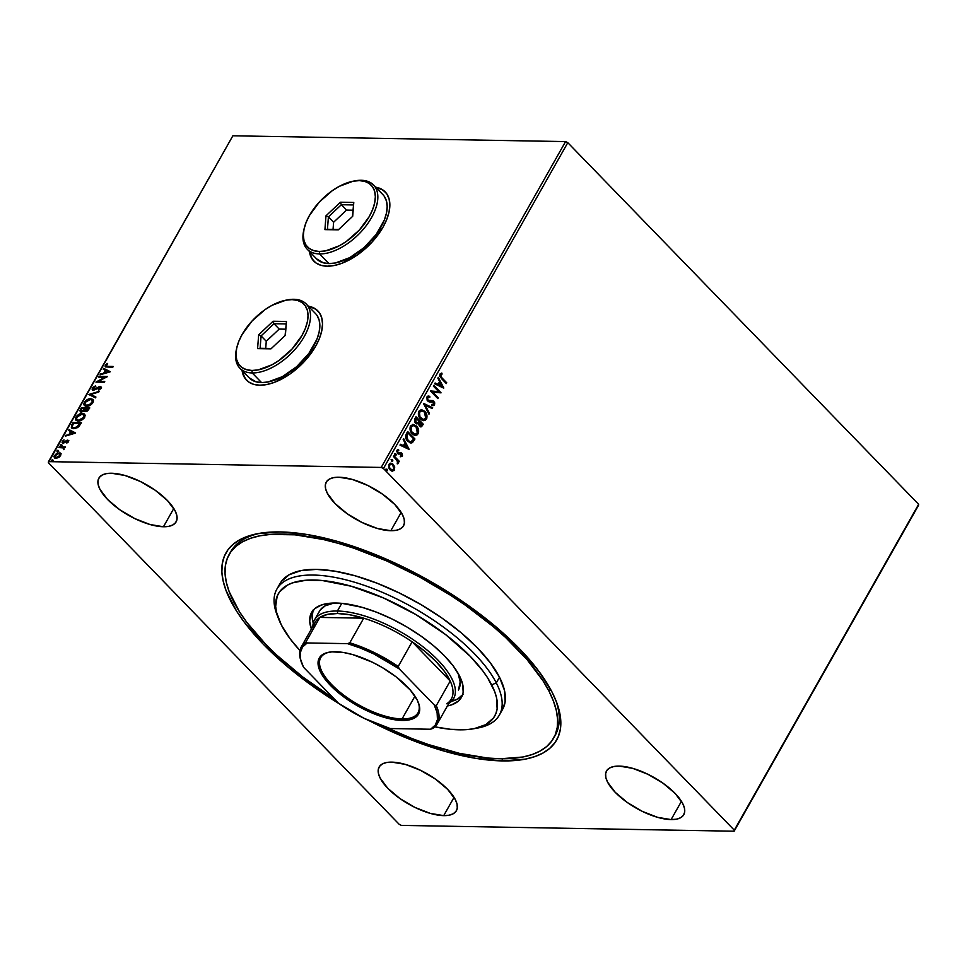 <?xml version="1.0" encoding="UTF-8"?>
<svg xmlns="http://www.w3.org/2000/svg" width="967" height="967" viewBox="0 0 967 967"><rect width="100%" height="100%" fill="white"/><g stroke="black" fill="none" stroke-linecap="round" stroke-linejoin="round"><path stroke-width="1.45" d="M554.345 736.781A186.426 74.447 -150.5 0 0 555.65 699.915A186.426 74.447 29.5 0 1 555.179 735.391L553.571 738.22A186.426 74.447 29.5 0 1 384.818 726.846L412.28 738.667L428.357 744.517L459.277 753.317L487.598 758.019L500.423 758.769L522.833 757.016L532.176 754.538L540.178 751.008L546.73 746.488L551.794 740.988L555.324 734.594L557.258 727.341L557.596 719.303L556.339 710.576L553.487 701.22L549.087 691.345A186.426 74.447 29.5 0 1 553.571 738.22M502.393 760.908L502.187 758.781L502.393 760.908L525.238 759.143L534.775 756.617L542.946 753.039L549.643 748.434L554.816 742.849L558.418 736.334L560.413 728.949L560.775 720.778L559.506 711.881L556.617 702.356L552.133 692.287L538.583 670.941L519.376 648.652L495.249 626.278L467.134 604.677L436.093 584.672L403.336 567.049L370.119 552.471L337.713 541.508L307.373 534.57L280.261 531.935A189.967 75.861 29.5 0 1 556.436 701.861A189.967 75.861 29.5 0 1 502.393 760.908A189.967 75.861 29.5 0 1 369.382 720.802L412.534 740.371L444.929 751.335L475.268 758.273L502.393 760.908M385.325 192.034A49.716 27.003 -44.1 0 0 375.885 187.405M375.667 187.187A49.716 27.003 135.9 0 1 385.204 191.913A49.716 27.003 135.9 0 1 376.501 236.83A49.716 27.003 135.9 0 1 327.076 266.191L334.05 265.55L341.605 263.399L357.343 254.986L371.884 242.246L383.029 227.112L386.764 219.364L389.072 211.882L389.846 204.98L389.085 198.888L386.8 193.871L383.077 190.1L375.667 187.187M317.998 311.048A49.716 27.003 -44.1 0 0 308.546 306.406M308.34 306.201A49.716 27.003 135.9 0 1 317.865 310.915A49.716 27.003 135.9 0 1 309.174 355.832A49.716 27.003 135.9 0 1 259.748 385.204L266.711 384.552L274.277 382.4L290.015 373.999L304.557 361.247L315.701 346.113L319.436 338.365L321.733 330.895L322.519 323.981L321.757 317.901L319.473 312.873L315.75 309.102L308.34 306.201M443.708 815.628L454.055 797.352L443.708 815.628L449.051 815.217L453.185 813.791L455.965 811.41L457.27 808.158L457.053 804.169L455.336 799.6L447.685 789.398L435.476 779.124L420.572 770.336L405.233 764.365L391.816 762.129A44.385 17.72 29.5 0 1 438.099 781.034A44.385 17.72 29.5 0 1 456.388 810.733A44.385 17.72 29.5 0 1 443.708 815.628A44.385 17.72 29.5 0 1 397.425 796.723A44.385 17.72 29.5 0 1 379.124 767.024A44.385 17.72 29.5 0 1 391.816 762.129L386.474 762.54L382.34 763.966L379.56 766.347L378.254 769.599L378.472 773.588L380.188 778.157L387.84 788.359L400.048 798.633L414.952 807.421L430.291 813.392L443.708 815.628M390.837 530.714L401.184 512.425L390.837 530.714L396.18 530.303L400.314 528.876L403.082 526.495L404.387 523.244L404.182 519.255L402.453 514.686L394.802 504.484L382.594 494.21L367.69 485.422L352.363 479.451L338.933 477.214A44.385 17.72 29.5 0 1 385.229 496.119A44.385 17.72 29.5 0 1 403.517 525.818A44.385 17.72 29.5 0 1 390.837 530.714A44.385 17.72 29.5 0 1 344.554 511.809A44.385 17.72 29.5 0 1 326.254 482.11A44.385 17.72 29.5 0 1 338.933 477.214L333.603 477.625L329.457 479.052L326.689 481.433L325.383 484.685L325.589 488.673L327.317 493.243L334.969 503.444L347.177 513.719L362.081 522.506L377.408 528.478L390.837 530.714M163.447 526.749L173.794 508.473L163.447 526.749L168.79 526.338L172.924 524.912L175.692 522.531L177.009 519.279L176.792 515.29L175.075 510.721L167.412 500.519L155.204 490.245L140.3 481.457L124.973 475.486L111.543 473.25A44.385 17.72 29.5 0 1 157.839 492.155A44.385 17.72 29.5 0 1 176.127 521.854A44.385 17.72 29.5 0 1 163.447 526.749A44.385 17.72 29.5 0 1 117.164 507.844A44.385 17.72 29.5 0 1 98.864 478.145A44.385 17.72 29.5 0 1 111.543 473.25L106.213 473.661L102.079 475.087L99.299 477.468L97.993 480.72L98.199 484.709L99.927 489.29L107.579 499.48L119.787 509.754L134.691 518.542L150.018 524.513L163.447 526.749M671.098 819.593L681.445 801.305L671.098 819.593L676.441 819.182L680.575 817.756L683.355 815.374L684.66 812.123L684.443 808.134L682.726 803.553L675.075 793.363L662.866 783.089L647.95 774.301L632.623 768.33L619.194 766.094A44.385 17.72 29.5 0 1 665.489 784.999A44.385 17.72 29.5 0 1 683.778 814.697A44.385 17.72 29.5 0 1 671.098 819.593A44.385 17.72 29.5 0 1 624.815 800.688A44.385 17.72 29.5 0 1 606.514 770.989A44.385 17.72 29.5 0 1 619.194 766.094L613.864 766.505L609.73 767.931L606.95 770.312L605.644 773.564L605.85 777.553L607.578 782.122L615.23 792.324L627.438 802.598L642.342 811.386L657.669 817.357L671.098 819.593M918.65 504.315L734.291 830.157L383.452 468.524L567.798 142.681L918.65 504.315L918.493 505.366L734.134 831.209L918.65 504.315L567.798 142.681L383.452 468.524L734.291 830.157L734.134 831.209L401.438 825.407L734.134 831.209L918.65 504.315M392.421 471.159L394.451 470.01L394.258 467.037L393.279 464.353L390.608 463.169L392.795 464.353L394.741 467.037L392.239 463.556L389.906 463.374L388.952 464.341L388.939 468.149L391.188 470.796L394.04 470.554L394.741 467.037L393.968 469.998L394.741 467.037L393.279 464.353L390.837 463.169L388.952 464.341L390.112 469.95L392.542 471.159M393.944 455.783L393.509 456.557L397.34 460.884L397.8 463.785L398.041 461.223L398.815 462.021L399.25 461.259L393.944 455.783L393.509 456.557L397.05 460.389L397.655 463.846L398.041 461.223L398.815 462.021L399.25 461.259L393.944 455.783M400.507 453.656L399.311 453.849L401.353 453.97L401.656 455.445L400.543 455.844L400.749 456.762L402.49 455.711L401.994 453.45L400.809 452.58L397.945 452.665L397.473 451.335L398.767 450.38L398.525 449.437L396.663 451.118L397.993 453.837L401.583 454.272L400.749 456.762L402.332 456.073L400.265 456.762M406.382 433.808L405.596 436.842L406.865 440.166L410.008 442.826L412.498 442.584L414.952 438.994L407.675 431.5L406.382 433.808C405.149 436.721 405.608 439.211 407.772 441.254L411.048 443.031L412.498 442.584L414.952 438.994L407.675 431.5L406.382 433.808M416.028 416.753L414.505 419.896L414.976 422.301L416.668 423.897L418.385 423.558L419.4 426.072L421.479 426.773L423.292 424.247L416.028 416.753L414.903 418.735L415.641 423.208L418.385 423.558L419.4 426.072L420.959 426.882L423.292 424.247L416.028 416.753M423.582 403.408L428.973 414.202L429.445 413.368L425.299 405.282L432.176 408.545L432.648 407.723L423.51 403.529L428.973 414.202L429.445 413.368L425.299 405.282L432.176 408.545L432.648 407.723L423.582 403.408M433.361 386.111L438.764 391.683L430.557 391.079L437.821 398.561L438.256 397.8L432.829 392.215L441.061 392.844L433.796 385.35L433.361 386.111L438.764 391.683L430.557 391.079L437.821 398.561L438.256 397.8L432.829 392.215L441.061 392.844L433.796 385.35L433.361 386.111M441.907 377.819L440.493 375.269L442.124 374.024L441.786 373.057L439.888 374.072L439.743 376.284L446.307 383.561L446.742 382.799L441.423 377.807L446.742 382.799L441.907 377.819L440.638 374.821L442.124 374.024L441.786 373.057L439.888 374.072L441.399 378.508L446.307 383.561L446.742 382.799L446.005 383.246L441.907 377.819M443.793 388.009L438.329 377.348L437.858 378.17L439.61 381.59L438.027 384.382L435.126 382.992L434.654 383.826L443.72 388.142L438.329 377.348L437.858 378.17L439.61 381.59L438.027 384.382L435.126 382.992L434.654 383.826L443.793 388.009M428.248 396.047L429.795 396.337L426.955 396.929L427.124 400.217L428.877 401.776L433.192 401.897L433.929 403.831L432.14 404.436L432.249 405.499L434.461 405.016L434.751 402.913L433.567 401.051L429.034 400.773L427.74 399.673L427.728 397.642L429.819 397.328L429.795 396.337L427.91 396.107L426.955 396.929L427.728 401.051L433.47 402.127L433.82 404.073L432.14 404.436L432.249 405.499L433.18 405.62M421.261 409.67L424.803 411.313L421.141 409.67L418.445 412.22L419.34 417.43L421.95 420.113L425.202 420.379L426.918 418.07L426.616 414.202L424.332 411.301C426.435 413.38 427.003 415.967 426.048 419.037L426.52 419.049C427.487 415.979 426.906 413.392 424.803 411.313L421.491 409.657L418.856 411.241C417.865 414.311 418.421 416.886 420.524 418.977L423.848 420.669L426.52 419.049L423.606 420.657M412.909 424.416L416.463 426.06L412.8 424.416L410.105 426.967L410.999 432.176L413.61 434.86L416.862 435.138L418.578 432.817L418.276 428.949L415.979 426.048C418.082 428.139 418.663 430.714 417.708 433.796L418.179 433.796C419.134 430.726 418.566 428.139 416.463 426.06L413.151 424.404L410.504 425.988C409.524 429.058 410.081 431.633 412.184 433.724L415.508 435.416L418.179 433.796L415.266 435.404M409.126 449.292L403.65 438.619L403.179 439.453L404.931 442.874L403.36 445.654L400.459 444.276L399.987 445.11L409.053 449.425L403.65 438.619L403.179 439.453L404.931 442.874L403.36 445.654L400.459 444.276L399.987 445.11L409.126 449.292M394.379 453.91L395.817 453.898L394.754 454.248L395.588 455.433L396.132 454.466L395.346 453.898L395.588 455.155L395.817 453.898L394.85 453.91L395.104 455.167L396.071 455.167L394.621 455.167M391.067 459.748L392.517 459.748L391.478 459.917L392.022 461.199L392.82 460.316L392.034 459.736L392.276 461.005L392.517 459.748L391.55 459.76L391.792 461.017L392.759 461.005L391.309 461.017M385.676 469.285L387.114 469.285L386.087 469.454L386.631 470.736L387.429 469.853L386.643 469.273L386.885 470.542L387.114 469.285L386.147 469.297L386.401 470.554L387.368 470.542L385.918 470.542M48.35 462.685L399.202 824.319L48.35 462.685L48.507 461.634L232.866 135.791L565.562 141.593L381.216 467.436L48.507 461.634L381.216 467.436L383.452 468.524L381.216 467.436L565.562 141.593L567.798 142.681L565.562 141.593L232.866 135.791L48.35 462.685M54.563 457.935L54.321 455.445L54.333 457.742L55.893 458.298L58.479 457.596L60.655 455.554L60.087 452.894L56.594 453.354L53.91 456.678L55.627 458.285L59.712 456.738L61.03 453.68M59.313 446.802L58.89 447.564L63.326 447.89L63.822 449.582L64.112 447.661L65.442 446.911L59.313 446.802L65.2 447.322L59.313 446.802L58.89 447.564L62.976 447.757L63.822 449.582L64.112 447.661L65.442 446.911L59.313 446.802M68.536 441.629L68.633 440.505L67.509 440.154L63.23 442.197L63.991 439.828L62.081 442.402L63.931 442.898L67.352 440.904L67.835 441.496L66.832 443.079L68.536 441.629L67.75 440.142L63.532 442.257L63.085 441.303L63.991 439.828L62.275 441.375L63.133 443.019L67.352 440.904L66.832 443.079L68.536 441.629L67.75 440.142M71.751 424.827L71.34 427.813L74.906 428.611L78.641 426.822L81.433 422.664L73.057 422.519L71.461 427.946L73.685 428.695L78.943 426.52L81.433 422.664L73.057 422.519L81.204 423.087L73.468 422.954L71.751 424.827M81.397 407.772L79.91 410.745L81.337 412.135L84.359 410.612L85.144 411.507L87.03 411.253L89.774 407.917L81.397 407.772L89.544 408.34L81.397 407.772L80.285 409.754L81.337 412.135L84.359 410.612L85.616 411.567L89.774 407.917L81.397 407.772M88.952 394.427L95.467 397.872L95.926 397.038L90.946 394.524L99.13 391.393L88.879 394.548L95.467 397.872L95.926 397.038L90.946 394.524L99.13 391.393L88.952 394.427M98.743 377.13L104.968 377.239L95.926 382.086L104.315 382.231L104.738 381.469L98.489 381.361L107.542 376.514L99.166 376.368L98.743 377.13L104.968 377.239L95.926 382.086L104.315 382.231L104.738 381.469L98.489 381.361L107.542 376.514L99.166 376.368L98.743 377.13M107.651 366.372L105.959 365.647L107.252 363.411L105.234 365.272L105.391 366.904L112.801 367.23L113.224 366.469L108.074 366.795L112.994 366.892L108.074 366.795L106.092 365.272L107.252 363.411L105.234 365.272L105.161 366.735L112.801 367.23L113.224 366.469L107.651 366.372M309.404 251.48L312.244 259.192L315.955 262.951L320.971 265.321L327.076 266.191A49.716 27.003 135.9 0 1 313.84 261.15A49.716 27.003 135.9 0 1 309.404 251.48M242.076 370.482L244.917 378.194L248.628 381.953L253.644 384.322L259.748 385.204A49.716 27.003 135.9 0 1 246.512 380.152A49.716 27.003 135.9 0 1 242.076 370.482M110.274 371.679L103.699 368.354L103.227 369.189L105.343 370.252L103.759 373.044L100.036 374.845L110.214 371.812L103.699 368.354L103.227 369.189L105.343 370.252L103.759 373.044L100.036 374.845L110.274 371.679M92.3 388.13L92.179 389.701L93.581 390.257L100.072 387.356L98.574 390.221L101.33 387.562L99.408 386.619L93.702 389.496L93.122 388.214L95.395 385.93L92.917 387.332L92.711 388.553L95.806 386.365L92.3 388.13L93.376 390.257L99.722 387.296L100.217 388.311L98.574 390.221L101.076 388.335L100.121 386.522L93.823 389.496L93.195 388.093L95.395 385.93L92.3 388.13M93.013 399.601L88.662 399.589L84.612 402.864C86.607 400.29 88.783 399.045 91.152 399.117L90.729 398.694C88.372 398.609 86.196 399.867 84.202 402.441L84.25 405.548L86.462 406.321C88.843 406.406 91.043 405.149 93.037 402.538L92.989 399.492L89.955 398.73L85.579 400.761L83.682 404.133L85.737 406.261L89.871 405.451L92.433 403.42L93.533 400.846L92.88 399.383L90.729 398.694L93.195 399.722M84.661 414.347L80.321 414.335L76.272 417.611C78.267 415.036 80.442 413.791 82.799 413.864L82.388 413.441C80.019 413.356 77.844 414.613 75.861 417.188L75.909 420.307L78.109 421.068C80.503 421.165 82.703 419.896 84.697 417.285L84.649 414.239L81.615 413.477L77.227 415.508L75.341 418.88L77.384 421.008L81.53 420.198L84.093 418.167L85.193 415.592L84.25 413.912L82.388 413.441L84.842 414.468M75.607 432.962L69.032 429.638L68.56 430.472L70.664 431.536L69.092 434.316L65.357 436.129L75.535 433.095L69.032 429.638L68.56 430.472L70.664 431.536L69.092 434.316L65.357 436.129L75.607 432.962M60.969 446.101L60.22 445.025L60.558 445.666L61.61 445.05L60.728 444.542L60.341 445.63L61.513 445.183L61.272 444.397L62.033 445.473M57.657 451.952L56.908 450.876L57.246 451.516L58.31 450.9L57.416 450.392L57.029 451.48L58.213 451.033L57.972 450.247L58.721 451.323M52.266 461.477L51.517 460.401L51.855 461.054L52.907 460.425L52.025 459.929L51.638 461.017L52.81 460.57L52.569 459.784L53.33 460.86M401.438 825.407L399.202 824.319L401.438 825.407M280.261 531.935L257.403 533.699L247.866 536.226L239.707 539.804L233.011 544.409L227.825 549.993L224.235 556.508L222.241 563.894L221.878 572.065L223.147 580.962L226.036 590.486L236.54 611.059L244.059 621.902L263.266 644.191L287.392 666.565L301.027 677.516L338.873 703.541A189.967 75.861 29.5 0 1 258.757 533.458A189.967 75.861 29.5 0 1 280.261 531.935M229.916 553.233A186.426 74.447 29.5 0 1 230.678 551.794A186.426 74.447 29.5 0 1 260.836 533.107A186.426 74.447 -150.5 0 0 229.916 553.233M242.294 370.699A49.716 27.003 -44.1 0 0 246.633 380.273M242.258 370.458L243.793 376.042L246.815 380.454M317.986 311.036L313.598 307.953L308.014 306.321M309.621 251.698A49.716 27.003 -44.1 0 0 313.961 261.271M309.585 251.456L311.12 257.041L314.142 261.453M385.313 192.034L380.925 188.952L375.341 187.32M105.415 366.916L105.234 365.272L107.675 363.846L105.439 366.952M106.382 366.263L106.092 365.272M106.515 365.707L108.074 366.795L106.418 366.372M100.822 374.604L100.508 374.011L104.182 373.467L105.754 370.687L104.182 373.467L100.822 374.604M103.747 369.442L103.699 368.354L110.141 371.836L104.122 368.79L103.747 369.442M105.222 373.153L108.642 372.138L105.222 373.153L108.642 372.138L104.811 372.73L106.019 370.591L108.219 371.715L106.019 370.591L105.222 373.153M99.383 377.142L99.166 376.368L106.974 376.925L99.383 377.142M98.912 381.796L104.509 381.892L98.912 381.796M96.905 382.11L105.391 377.662L96.905 382.11M93.823 389.496L93.195 388.093M101.16 387.066L94.234 389.931L98.622 386.897L101.257 387.114M101.511 387.296L100.121 386.522M98.827 390.112L98.392 389.616L100.641 388.734L100.145 387.719L100.641 388.734L98.827 390.112M99.722 387.296L100.217 388.311M92.735 390.305L93.376 390.257M92.554 390.064L92.711 388.553L92.59 390.136M100.483 387.779L100.641 388.734M94.234 389.931L93.146 389.254M89.435 394.826L98.755 392.058L89.435 394.826M91.357 394.947L95.83 397.207L91.357 394.947M84.093 404.557L84.214 405.233M92.288 400.302L92.88 402.272L90.898 404.762L87.937 405.959L85.386 405.221M85.326 405.137L84.758 403.142L86.873 400.568L90.596 399.468L92.554 401.196L89.617 404.871L85.326 405.137L87.308 405.983L85.072 404.919L85.072 402.429L90.306 399.456L92.119 400.084L92.167 402.55L87.308 405.983L92.578 402.985L92.3 400.314M84.866 411.398L84.359 410.612L85.616 411.567M83.851 411.132L82.183 411.797L84.359 410.624L84.721 408.993L81.76 411.374L81.337 409.416L81.832 408.545L84.939 408.606L84.891 411.458M80.201 411.737L81.337 412.135M80.43 411.918L80.285 409.754L81.82 408.195L80.454 411.954M82.183 411.797L81.313 411.265L82.183 411.797M85.592 410.721L86.45 411.229L88.456 409.887L86.039 410.806L85.809 408.618L88.904 409.089L87.538 410.915L85.7 410.939M86.039 410.806L85.181 410.334L85.809 408.618L88.493 408.666L85.725 410.975M81.76 411.374L80.877 410.528L81.832 408.545L84.939 408.606L83.428 410.709L81.47 411.531M75.752 419.303L75.873 419.992M83.936 415.048L84.54 417.019L82.558 419.509L79.584 420.705L77.046 419.98M76.961 419.871L78.956 420.73L76.731 419.666L76.731 417.176L81.965 414.202L83.778 414.831L83.815 417.297L78.545 420.307L84.238 417.732L83.96 415.061M71.679 428.139L72.174 425.25L71.582 427.982M72.622 427.571L74.532 428.357L78.798 426.532L80.563 423.836L78.387 426.109L74.121 427.934L72.38 427.366L72.078 426.157L73.48 423.292L80.563 423.836L77.179 427.752L74.29 428.345L72.513 427.329M66.155 435.887L65.829 435.295L69.503 434.751L71.087 431.959L69.503 434.751L66.155 435.887M69.068 430.726L69.032 429.638L75.474 433.107L69.443 430.073L69.068 430.726M70.555 434.437L73.963 433.421L70.555 434.437L73.963 433.421L70.132 434.014L71.34 431.874L73.552 432.986L71.34 431.874L70.555 434.437M68.028 441.387L68.125 442.173M67.352 440.904L67.763 441.665M62.287 442.729L63.133 443.019M63.556 443.442L62.275 441.375L63.157 441.182M63.532 442.257L63.085 441.303M68.887 440.771L67.231 440.747L63.955 442.681L66.675 440.372L68.717 440.674M63.447 440.904L62.601 443.031M61.61 445.05L61.272 444.397L60.22 445.025L60.558 445.666M60.22 445.025L61.272 444.397M61.803 444.832L60.546 445.727M63.798 449.631L63.399 448.18L63.967 449.474M62.976 447.757L63.689 448.869M63.604 448.084L64.1 449.292M58.31 450.9L57.972 450.247L56.908 450.876L57.246 451.516M56.908 450.876L57.972 450.247M58.503 450.682L57.234 451.577M56.424 454.115L59.471 453.136L54.732 455.88L55.615 454.744M60.8 453.487L59.471 453.136L61.223 453.91M60.909 453.571L57.005 453.777L54.732 455.88L54.611 458.007L54.333 457.113M60.196 454.26L60.438 455.735L59.072 457.234L55.433 457.464M59.7 456.738L59.906 455.542L56.316 457.536L59.386 457.004M55.312 457.282L56.727 457.959L55.071 457.089L55.071 455.457L58.612 453.463L59.857 453.898L60.317 455.977L60.027 454.139L58.661 456.799L55.578 457.403L54.793 456.376L55.82 454.55L58.189 453.487L60.027 454.139M52.907 460.425L52.569 459.784L51.517 460.401L51.855 461.054M51.517 460.401L52.569 459.784M53.1 460.219L51.843 461.114M78.545 420.307L76.357 418.953L77.553 416.1L81.337 414.227L83.887 414.952L84.117 416.596L83.017 418.336L78.545 420.307M80.14 423.413L76.2 427.571L73.625 427.897L72.102 426.894L73.48 423.292L80.14 423.413M441.327 373.117L442.124 374.024L440.154 374.821L441.423 377.807L440.009 375.256L441.641 374.011L441.327 373.117M435.029 383.174L438.027 384.382L435.029 383.174M438.075 377.783L443.273 387.924L438.075 377.783M439.683 382.678L438.486 384.818L442.004 386.268L438.486 384.818L442.004 386.268L438.958 384.818L440.166 382.69L438.486 384.818L440.166 382.69L442.004 386.268L439.683 382.678M433.615 385.664L441.061 392.844L433.615 385.664M432.358 392.203L438.256 397.8L437.519 398.247L432.358 392.203M430.629 390.934L438.764 391.683L430.629 390.934M431.995 400.568L427.692 400.29L429.034 400.773L427.257 399.661L427.245 397.63L428.176 400.29L427.245 397.63L429.819 397.328L429.795 396.337L429.336 397.183L428.188 396.035M427.728 397.642L429.819 397.328M428.55 400.773L430.424 400.701M432.539 400.58L433.385 401.317L432.261 400.556M432.249 405.499L434.558 404.847L433.869 401.329L434.558 404.847L431.765 405.487M433.82 404.073L432.14 404.436M431.657 404.436L433.337 404.061L431.657 404.436M432.986 402.115L429.553 401.921M429.251 401.921L431.79 401.607M432.769 404.52L432.104 404.508M432.696 405.62L434.086 404.847L434.28 402.913L431.923 400.556M432.998 405.596L433.869 405.149M427.245 397.63L428.756 397.111M423.546 403.614L432.648 407.723L431.79 408.364L432.164 407.711L423.546 403.614M424.815 405.27L429.445 413.368L428.744 413.755L424.815 405.27M423.075 420.645L425.915 419.255L426.459 415.302L424.332 411.301L421.044 409.657M423.183 419.569L420.476 418.203L418.759 414.988L419.352 411.628L421.503 410.745L419.134 411.966C418.324 414.456 418.771 416.535 420.476 418.203L423.111 419.569L420.959 418.215C419.255 416.535 418.808 414.456 419.618 411.978L421.721 410.745L424.38 412.075L425.758 418.312L423.594 419.569L420.004 416.97L419.424 412.353L421.975 410.757L424.114 411.821L425.698 414.057L425.939 417.937L423.377 419.557M420.56 426.87L422.809 424.235L415.846 417.067L423.292 424.247L420.718 426.846M416.825 422.954L415.81 422.627M415.592 422.434L414.879 420.403L415.858 418.276L415.592 422.434L417.575 422.579L415.592 422.434M420.319 425.77L419.557 425.492M419.823 425.299L419.303 421.83L422.12 424.235L421.02 425.722L419.823 425.299L419.787 421.842L422.12 424.235L421.672 425.033L419.062 424.948L419.303 421.83L419.34 425.287L420.718 425.782L419.34 425.287L421.189 425.021M419.037 421.068L418.046 422.579L416.076 422.446L415.858 418.276L419.037 421.068L418.046 422.579L416.076 422.446L415.363 420.415L416.342 418.288L419.037 421.068M414.734 435.392L417.708 433.796L418.119 430.049L415.979 426.048L412.704 424.404M414.831 434.316L412.135 432.962L410.419 429.735L410.89 426.544L413.151 425.492L410.794 426.713C409.984 429.203 410.431 431.282 412.135 432.962L414.77 434.316L412.607 432.962C410.915 431.282 410.455 429.203 411.265 426.725L413.368 425.492L416.028 426.834L417.418 433.059L415.242 434.316L411.664 431.717L411.084 427.1L413.634 425.504L415.762 426.568L417.357 428.816L417.599 432.684L415.024 434.304M407.506 431.814L414.952 438.994L412.498 442.584L410.806 443.007L412.486 442.161L414.468 438.982L407.506 431.814M410.794 441.895L408.147 440.892L406.213 438.003L406.152 435.766L407.989 433.035L413.767 438.994L410.794 441.895L407.723 440.493L410.564 441.883L408.207 440.493L406.563 436.093L408.207 440.493L406.684 438.015L407.53 433.857L406.08 436.081L407.518 433.023L407.047 433.845L407.989 433.035L413.767 438.994L412.256 441.278L410.54 441.883M400.35 444.445L403.36 445.654L400.35 444.445M403.408 439.066L408.606 449.208L403.408 439.066M405.016 443.962L403.807 446.089L407.337 447.552L403.807 446.089L407.337 447.552L404.291 446.101L405.499 443.974L403.807 446.089L405.499 443.974L407.337 447.552L405.016 443.962M401.656 455.445L400.543 455.844M398.428 450.38L398.041 449.437L398.283 450.368L397.135 450.852L398.767 450.38L398.525 449.437L396.917 450.271L397.546 453.463L400.773 453.656M397.618 450.852L398.295 450.38L397.135 450.852L397.945 452.665L397.618 450.852L398.767 450.38M398.549 453.015L401.764 453.185L400.809 452.58M398.078 453.003L399.081 452.749L397.461 452.665L397.135 450.852M402.332 456.073L401.281 453.172L402.332 456.073M400.701 456.738L402.091 454.877L400.169 452.556M398.356 454.079L399.311 453.849M395.104 455.167L396.071 455.167M395.817 453.898L394.85 453.91M395.612 455.433L395.298 453.644M393.762 456.098L399.25 461.259L398.513 461.706L393.762 456.098M397.449 463.689L397.558 461.211L398.162 463.447L397.171 463.834M391.792 461.017L392.759 461.005M392.517 459.748L391.55 459.76M392.312 461.283L391.998 459.494M392.227 471.147L393.968 469.998L391.937 471.147M392.143 470.107L390.233 469.358L388.976 467.303L389.133 465.006L390.511 464.172L389.133 465.006L390.052 469.176L392.167 470.107L390.052 469.176L389.133 465.006L390.982 464.172L392.832 465.115L393.799 469.333L392.409 470.131L389.894 468.354L389.302 466.13L390.33 464.317L392.469 464.776L393.932 467.001L393.799 469.333L392.167 470.107M386.401 470.554L387.368 470.542M387.114 469.285L386.147 469.297M386.909 470.82L386.147 469.031M418.046 422.579L416.076 422.446M473.238 728.828L477.323 728.103A127.837 51.046 -150.5 0 0 496.289 682.895L491.683 684.866A124.284 49.631 29.5 0 1 473.238 728.828A124.284 49.631 29.5 0 1 434.848 726.846L450.695 729.323L467.109 729.589L474.181 728.647L485.748 724.646L493.496 717.973L495.841 713.694L497.135 708.859L496.53 697.691L494.633 691.453L487.731 678L482.811 670.893L470.228 656.315L445.509 634.509L415.701 614.468L383.391 597.908L351.347 586.256L322.337 580.526L305.923 580.248L292.614 582.847L287.284 585.192L279.536 591.877L277.178 596.143L275.668 606.333L276.502 612.159L281.337 624.972L290.221 638.945L299.963 650.537A124.284 49.631 29.5 0 1 281.337 624.972A124.284 49.631 29.5 0 1 278.496 618.65A124.284 49.631 29.5 0 1 356.339 587.743A124.284 49.631 29.5 0 1 491.683 684.866L496.289 682.895A127.837 51.046 29.5 0 1 499.383 715.036A127.837 51.046 29.5 0 1 475.232 728.441M313.61 628.429A78.122 31.198 29.5 0 1 319.847 617.405A78.122 31.198 29.5 0 1 337.64 613.513L337.398 611.023A79.898 31.911 -150.5 0 0 312.825 626.519A79.898 31.911 29.5 0 1 314.577 619.835L319.376 611.325A79.898 31.911 29.5 0 1 333.966 603.033L325.13 605.85L320.137 610.141L318.639 612.885M311.398 629.046A86.111 34.389 29.5 0 1 311.567 612.522A86.111 34.389 29.5 0 1 382.654 614.686A86.111 34.389 29.5 0 1 459.385 675.667L462.734 684.551L463.157 692.299L462.262 695.648L458.298 701.135L451.577 704.858L447.262 706.007M312.957 610.503A86.111 34.389 -150.5 0 0 313.26 623.147L312.111 617.006L313.163 609.947M334.413 699.068A186.426 74.447 29.5 0 1 233.567 601.498A186.426 74.447 29.5 0 1 229.07 554.623A186.426 74.447 29.5 0 1 382.968 559.313A186.426 74.447 29.5 0 1 549.087 691.345L550.392 689.024L549.087 691.345L543.152 681.034L526.979 659.506L505.584 637.483L493.194 626.556L465.574 605.354L450.634 595.309L419.17 576.767L386.643 560.908L354.297 548.325L338.571 543.43L323.365 539.526L295.056 534.824L270.434 534.413L259.821 535.827L250.465 538.305L242.475 541.834L235.912 546.355L230.847 551.855L227.33 558.249L225.384 565.502L225.045 573.54L226.302 582.267L229.155 591.623L239.49 611.809L246.887 622.458L265.756 644.336L277.058 655.36L302.84 677.033L334.413 699.068M499.383 715.036L502.586 709.367A127.837 51.046 -150.5 0 0 499.504 677.226L496.289 682.895L499.504 677.226A127.837 51.046 -150.5 0 0 385.591 586.691A127.837 51.046 -150.5 0 0 280.067 583.476L276.852 589.145A127.837 51.046 29.5 0 1 382.388 592.36A127.837 51.046 29.5 0 1 496.289 682.895A127.837 51.046 -150.5 0 0 357.077 582.992A127.837 51.046 -150.5 0 0 277.021 614.782L278.496 618.65M277.807 616.741A127.837 51.046 29.5 0 1 276.852 589.145M311.604 629.614L309.706 621.261L310.77 614.202L314.734 608.702L321.455 604.979L330.678 603.19L342.04 603.372L362.154 607.349L376.84 612.316L391.889 618.916L406.744 626.894L420.814 635.96L433.567 645.738L444.518 655.88L453.233 665.985L459.385 675.667A86.111 34.389 29.5 0 1 461.464 697.328A86.111 34.389 29.5 0 1 447.383 705.983M500.749 712.075L501.365 711.265M502.55 709.427L505.112 701.909L504.484 690.414L499.504 677.226L490.366 662.854L477.42 647.854L461.174 632.793L442.245 618.264L421.346 604.81L399.298 592.964L376.949 583.161L355.155 575.8L334.739 571.146L316.511 569.382L301.148 570.59L289.254 574.7L281.288 581.578M463.048 694.354L457.669 698.984L451.48 701.353A86.111 34.389 -150.5 0 0 462.468 695.092M458.455 690.015A79.898 31.911 29.5 0 0 458.056 673.237L460.183 681.904L458.443 690.051M402.054 718.94A55.929 22.338 -150.5 0 0 418.179 702.139A55.929 22.338 29.5 0 1 418.034 712.776A55.929 22.338 29.5 0 1 402.054 718.94L414.952 696.143L402.054 718.94A55.929 22.338 29.5 0 1 343.732 695.128A55.929 22.338 29.5 0 1 320.681 657.705A55.929 22.338 29.5 0 1 329.735 652.096A55.929 22.338 -150.5 0 0 335.174 687.996A55.929 22.338 -150.5 0 0 402.054 718.94L402.199 720.439L402.054 718.94M335.561 651.746A56.993 22.761 29.5 0 1 418.409 702.719A56.993 22.761 29.5 0 1 402.199 720.439L389.616 718.759L375.244 714.275L355.445 704.617L341.786 695.418L327.378 682.061L320.633 672.331L318.046 663.785L319.835 657.161L325.843 653.027L331.959 651.843L343.696 652.532L352.798 654.611L372.488 662.274L382.316 667.568L395.974 676.755L410.383 690.124L417.128 699.854L419.34 705.729L419.013 713.066L416.378 716.692L409.053 719.907L402.199 720.439A56.993 22.761 29.5 0 1 333.675 688.564A56.993 22.761 29.5 0 1 329.106 652.193A56.993 22.761 29.5 0 1 335.561 651.746M314.577 619.835A79.898 31.911 29.5 0 1 337.398 611.023L341.75 603.348L337.398 611.023A79.898 31.911 29.5 0 1 420.718 645.049A79.898 31.911 29.5 0 1 453.644 698.512A79.898 31.911 29.5 0 1 448.809 703.456A79.898 31.911 -150.5 0 0 426.967 649.981A79.898 31.911 -150.5 0 0 337.398 611.023L337.64 613.513L327.462 614.396L319.847 617.405L363.725 618.179L349.909 614.794L337.64 613.513A78.122 31.198 29.5 0 1 363.725 618.179A78.122 31.198 29.5 0 1 412.147 641.81L450.211 681.034L444.494 671.521L435.972 661.501L425.021 651.444L412.147 641.81A78.122 31.198 29.5 0 1 450.211 681.034A78.122 31.198 29.5 0 1 446.766 703.771M319.847 617.405L363.725 618.179L349.776 642.825L347.516 643.647L307.204 642.946L305.898 642.064L319.847 617.405A78.122 31.198 -150.5 0 0 315.315 622.119L301.366 646.766A78.122 31.198 29.5 0 1 305.898 642.064L319.847 617.405M301.909 663.604A77.058 30.775 29.5 0 1 307.204 642.946L305.898 642.064A78.122 31.198 -150.5 0 0 301.462 662.443L301.909 663.604A77.058 30.775 29.5 0 0 303.529 667.242L338.486 703.275L364.003 718.288L390.245 728.538L430.557 729.239L432.817 728.417A78.122 31.198 -150.5 0 0 436.262 705.68L434.231 704.943L399.274 668.91L398.211 666.456L412.147 641.81L450.211 681.034L436.262 705.68A78.122 31.198 29.5 0 1 437.35 723.703A78.122 31.198 29.5 0 1 432.817 728.417L430.557 729.239L435.247 725.129L437.459 719.569L437.12 712.752L434.231 704.943L399.274 668.91L373.758 653.897L360.473 648.059L347.516 643.647L307.204 642.946L302.514 647.044L300.302 652.616L300.64 659.434L303.529 667.242L338.486 703.275A77.058 30.775 29.5 0 0 390.245 728.538L430.557 729.239A77.058 30.775 29.5 0 0 434.231 704.943L436.262 705.68L450.211 681.034A78.122 31.198 -150.5 0 1 451.299 699.056L437.35 723.703M412.147 641.81A78.122 31.198 -150.5 0 0 363.725 618.179L349.776 642.825A78.122 31.198 29.5 0 1 398.211 666.456L412.147 641.81M301.692 663.024A78.122 31.198 29.5 0 1 301.366 646.766M398.211 666.456A78.122 31.198 -150.5 0 0 349.776 642.825L347.516 643.647A77.058 30.775 29.5 0 1 399.274 668.91L398.211 666.456M236.867 347.419L236.492 348.99A46.162 25.069 -44.1 0 0 252.218 372.948L251.976 370.47A44.385 24.115 135.9 0 1 236.867 347.419A44.385 24.115 135.9 0 1 285.446 300.29A44.385 24.115 135.9 0 1 292.058 299.625L293.895 299.286A46.162 25.069 -44.1 0 0 287.03 299.963L285.446 300.29M239.925 368.258L249.268 377.892A46.162 25.069 -44.1 0 0 261.561 382.581L252.218 372.948A46.162 25.069 135.9 0 1 239.925 368.258A46.162 25.069 135.9 0 1 236.697 348.193M286.232 300.133A46.162 25.069 135.9 0 1 293.895 299.286A46.162 25.069 135.9 0 1 306.188 303.976A46.162 25.069 135.9 0 1 298.114 345.678A46.162 25.069 135.9 0 1 252.218 372.948L261.561 382.581A46.162 25.069 -44.1 0 0 307.446 355.312A46.162 25.069 -44.1 0 0 315.532 313.598L306.188 303.976M251.976 370.47L258.201 369.89L271.981 364.789L279.004 360.461L291.998 349.087L301.934 335.573L305.27 328.647L307.325 321.975L308.026 315.798L307.349 310.371L305.306 305.886L301.982 302.526L297.51 300.411L292.058 299.625L285.833 300.205L272.053 305.306L265.031 309.633L252.049 321.008L242.101 334.522L238.764 341.448L236.71 348.12L236.008 354.285L236.697 359.724L238.74 364.208L242.052 367.569L246.525 369.684L251.976 370.47L252.218 372.948A46.162 25.069 -44.1 0 0 304.17 336.661A46.162 25.069 -44.1 0 0 293.895 299.286L292.058 299.625A44.385 24.115 135.9 0 1 301.934 335.573A44.385 24.115 135.9 0 1 251.976 370.47M270.953 348.857L257.585 348.628L258.66 334.812L273.093 321.237L286.45 321.467L285.374 335.283L270.953 348.857L285.374 335.283L286.45 321.467L285.096 335.549L286.45 321.467L273.093 321.237L274.012 323.74L279.209 329.082L266.263 341.254L261.078 335.912L274.012 323.74L285.99 323.945L274.012 323.74L273.093 321.237L258.66 334.812L261.078 335.912L266.263 341.254L265.72 348.386L266.263 341.254L279.209 329.082L274.012 323.74L261.078 335.912L258.66 334.812L257.585 348.628L270.953 348.857M249.184 377.807L255.892 381.772L261.561 382.581L268.028 381.977L282.352 376.671L296.688 366.662L308.848 353.463L316.983 339.091L319.122 332.152L319.847 325.734L319.134 320.089L317.019 315.423M285.579 329.191L279.209 329.082L285.579 329.191M271.34 348.483L260.123 348.289L261.078 335.912L260.123 348.289L257.585 348.628L271.34 348.483M304.194 228.417L303.831 229.977A46.162 25.069 -44.1 0 0 319.545 253.946L319.303 251.456A44.385 24.115 135.9 0 1 304.194 228.417A44.385 24.115 135.9 0 1 352.774 181.276A44.385 24.115 135.9 0 1 359.386 180.624L361.223 180.285A46.162 25.069 -44.1 0 0 354.357 180.962L352.774 181.276M307.252 249.256L316.596 258.89A46.162 25.069 -44.1 0 0 328.889 263.58L319.545 253.946A46.162 25.069 135.9 0 1 307.252 249.256A46.162 25.069 135.9 0 1 304.025 229.191M353.559 181.131A46.162 25.069 135.9 0 1 361.223 180.285A46.162 25.069 135.9 0 1 373.516 184.975A46.162 25.069 135.9 0 1 365.441 226.677A46.162 25.069 135.9 0 1 319.545 253.946L328.889 263.58A46.162 25.069 -44.1 0 0 374.785 236.299A46.162 25.069 -44.1 0 0 382.859 194.597L373.516 184.975M319.303 251.456L325.528 250.888L339.308 245.787L346.331 241.46L359.325 230.073L369.261 216.56L372.597 209.646L374.652 202.973L375.353 196.797L374.676 191.369L372.633 186.885L369.309 183.525L364.837 181.409L359.386 180.624L353.16 181.204L339.381 186.305L332.358 190.632L319.376 202.006L309.428 215.52L306.092 222.446L304.037 229.119L303.336 235.283L304.025 240.723L306.068 245.207L309.38 248.567L313.852 250.683L319.303 251.456L319.545 253.946A46.162 25.069 -44.1 0 0 371.497 217.66A46.162 25.069 -44.1 0 0 361.223 180.285L359.386 180.624A44.385 24.115 135.9 0 1 369.261 216.56A44.385 24.115 135.9 0 1 319.303 251.456M338.281 229.856L324.924 229.626L325.988 215.81L340.42 202.236L353.777 202.466L352.701 216.282L338.281 229.856L352.701 216.282L353.777 202.466L352.423 216.548L353.777 202.466L340.42 202.236L341.339 204.726L346.537 210.081L333.603 222.253L328.405 216.91L341.339 204.726L353.318 204.944L341.339 204.726L340.42 202.236L325.988 215.81L328.405 216.91L333.603 222.253L333.047 229.384L333.603 222.253L346.537 210.081L341.339 204.726L328.405 216.91L325.988 215.81L324.924 229.626L338.281 229.856M316.511 258.805L323.22 262.758L328.889 263.58L335.356 262.976L349.691 257.669L364.027 247.661L376.175 234.461L384.31 220.089L386.449 213.151L387.175 206.733L386.462 201.076L384.346 196.422M352.919 210.19L346.537 210.081L352.919 210.19M338.668 229.481L327.45 229.288L328.405 216.91L327.45 229.288L324.924 229.626L338.668 229.481M229.119 554.55L230.678 551.794"/></g></svg>
